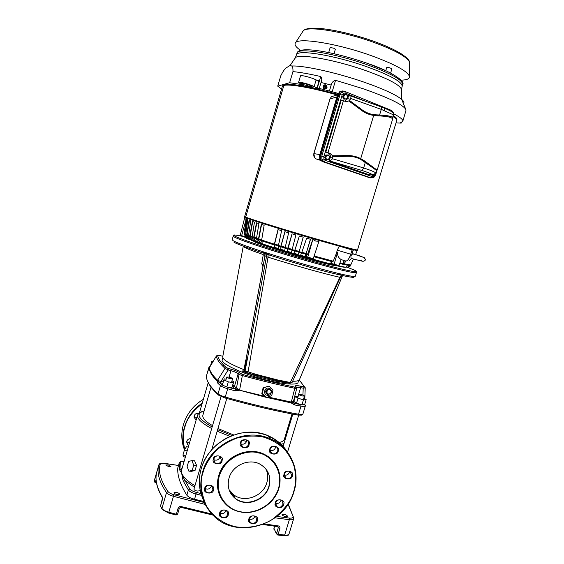 <?xml version="1.0" encoding="UTF-8"?>
<svg xmlns="http://www.w3.org/2000/svg" width="564" height="564" viewBox="0 0 564 564"><rect width="100%" height="100%" fill="white"/><g stroke="black" fill="none" stroke-linecap="round" stroke-linejoin="round"><path stroke-width="0.85" d="M262.958 266.716L262.091 264.509L263.374 264.544L264.96 255.774L262.725 254.357C252.778 250.973 246.588 248.576 244.134 247.166L243.239 246.285M353.325 276.438C358.69 279.631 332.563 273.801 303.474 265.383C272.666 256.655 237.007 244.628 233.982 242.196M346.98 267.16L353.424 269.712C355.877 270.748 356.8 271.411 356.194 271.707C355.242 271.933 350.688 271.108 342.538 269.239C330.433 266.349 309.453 260.589 289.001 254.463C252.2 243.338 237.014 237.472 234.779 236.069L233.919 235.491C232.46 234.511 235.893 234.92 244.226 236.711M230.718 389.604L227.701 388.758L224.958 397.958C250.776 405.192 275.013 410.874 297.679 415.019L298.532 414.244C275.69 410.063 251.276 404.332 225.269 397.049C221.814 396.041 219.403 394.976 218.028 393.869C209.209 385.903 205.444 379.565 206.741 374.856L206.713 374.961M270.628 393.482L267.717 394.638C264.622 391.888 265.045 389.985 268.986 388.92L271.009 390.845M271.15 391.571L270.776 393.235M268.795 388.208C273.202 389.089 271.552 396.548 267.216 395.336C262.796 394.462 264.46 386.982 268.795 388.208M263.621 387.82L263.092 387.813L261.837 393.453L262.359 393.468L263.621 387.82L268.929 386.121L272.969 390.062L271.721 395.702L266.419 397.416L239.566 390.232L235.251 390.852L235.576 389.4L232.382 386.601M298.948 380.228L298.095 382.272C297.947 385.353 283.473 384.331 268.584 380.559C245.784 375.398 218.719 362.892 222.427 359.86L222.822 357.675M255.689 375.116L277.664 380.763L277.107 381.49L260.166 377.372L242.76 371.542L244.536 370.266L246.242 360.6L245.925 359.867L253.166 320.69M264.086 252.39C263.903 252.742 266.384 253.842 271.524 255.711M262.091 264.509L261.717 263.825L263.374 264.544L262.775 267.9M243.162 369.335L242.76 371.542L245.178 371.542L244.536 370.266L245.114 371.479M244.684 370.372L245.982 372.254L247.631 372.973L248.019 372.169L268.041 257.177L266.483 256.627L245.121 370.936L256.056 374.355L255.612 375.095L247.681 372.987M245.925 359.867L246.242 360.6L246.256 359.155M342.426 275.535L339.902 277.298L290.333 382.484L278.017 380.051L256.056 374.355M278.017 380.051L277.664 380.763L282.141 381.553L282.811 380.869M282.31 381.588L289.586 383.189L290.333 382.484L292.032 382.568L340.402 277.34M249.718 247.384L249.662 247.737M263.198 255.069L261.717 263.825M243.225 246.383L222.752 356.695C222.512 359.67 229.611 363.991 244.036 369.667L245.7 360.227M262.902 252.468C264.41 253.053 265.094 254.152 264.96 255.774C265.122 254.152 264.453 253.067 262.958 252.51M342.912 275.641C341.664 275.479 340.656 276.029 339.902 277.298C325.132 274.062 292.667 264.988 268.041 257.177C268.231 255.619 268.069 254.716 267.555 254.477M260.885 375.878L260.166 377.372M249.034 343.384L264.981 255.774L266.483 256.627C266.624 254.998 265.947 253.899 264.445 253.342M340.466 274.541L339.514 274.872M339.436 274.858L340.6 274.478L338.957 274.746M342.489 275.683L341.657 275.944M292.638 381.257C296.84 381.306 299.146 380.7 299.54 379.445L342.454 275.775M268.929 386.121L263.092 387.813M261.837 393.453L265.686 397.176M266.419 397.416L262.359 393.468M268.513 394.158L267.822 394.137L266.13 392.495L266.659 390.133L269.564 389.435L271.256 391.085L270.734 393.446L268.513 394.158L266.814 392.509L267.343 390.147L266.659 390.133M266.13 392.495L266.814 392.509M267.343 390.147L269.564 389.435M224.958 397.965L218.74 395.244L218.028 393.869L220.439 385.614L217.923 383.372L217.126 381.024C211.972 375.948 209.336 371.535 209.223 367.777L209.145 368.024M297.933 415.062C304.37 415.139 300.725 415.315 302.889 414.046L305.321 406.009C305.039 406.566 303.594 406.616 300.972 406.15L294.274 404.86L291.179 402.922L266.568 397.387M217.923 383.372L219.396 382.427L217.415 380.503L217.126 381.024M295.36 396.443L293.858 401.434L296.509 403.232L301.93 404.853L304.652 404.642L306.16 399.643L303.446 399.827L298.018 398.219L295.36 396.443L298.18 396.302M293.315 401.871L294.154 403.323L291.327 402.061L293.365 401.575M226.82 386.996L231.867 387.856L233.369 382.73L228.328 381.842L226.82 386.996L222.279 385.029L224.296 378.86L226.122 379.184M209.413 367.615L209.343 367.798C209.512 371.126 212.198 375.356 217.415 380.503L221.01 381.384L220.714 382.822L219.396 382.427L221.913 384.648L220.439 385.614C221.821 386.7 224.239 387.743 227.701 388.758L235.251 390.852M231.952 380.883L233.827 381.68L231.867 387.856M293.421 401.554L294.098 403.048L293.365 401.765L296.671 388.554L294.796 388.286L291.327 402.061L267.851 396.986M212.706 362.166L211.74 361.468L210.428 365.973M223.175 381.962L221.01 381.384L228.131 369.949L225.036 368.313L217.577 380.277C212.424 375.236 209.681 371.077 209.343 367.798L216.477 355.856M233.827 381.68L233.369 382.73M232.826 385.071L236.478 388.025L234.991 388.97M229.111 377.126L231.275 369.293L228.427 368.518L228.131 369.949L230.986 370.717C234.476 371.697 236.866 372.698 238.163 373.721L239.051 374.524L240.525 373.587L242.569 374.454C260.751 379.396 278.101 383.605 294.619 387.08L294.796 388.286C278.158 384.789 260.681 380.552 242.365 375.575L239.058 374.524L236.478 388.025L239.559 390.196L228.082 387.313L227.701 388.758M211.74 361.468L213.114 361.475M303.848 398.113L306.16 399.643M296.509 403.232L298.018 398.219M301.93 404.853L303.446 399.827M305.209 387.813L303.199 388.187L302.938 395.075M228.328 381.842L223.781 379.896M299.223 379.988L304.356 386.671L303.108 386.7L303.199 388.187L300.626 387.637L298.018 396.281M296.685 388.025L295.818 387.01L294.619 387.08C278.101 383.605 260.751 379.396 242.569 374.454L239.559 390.196L264.756 396.273M219.029 355.412L217.774 355.405C218.014 358.662 220.884 362.751 226.383 367.679L225.036 368.313C219.53 363.343 216.668 359.212 216.449 355.926L217.704 355.383L216.449 355.891L209.484 367.559M291.179 402.922L291.292 402.336L267.442 397.112M265.038 396.541L239.559 390.196M168.601 466.604L165.753 464.997L168.051 464.799L170.899 466.407L168.601 466.604M177.152 494.565C175.15 494.064 174.114 493.451 174.029 492.724L176.504 492.442C178.499 492.943 179.535 493.556 179.62 494.275L177.152 494.565M285.377 516.504C283.297 515.961 282.197 515.313 282.063 514.544L284.108 514.312C286.181 514.854 287.287 515.503 287.414 516.271L285.377 516.504M205.169 504.42L173.458 496.306L168.833 512.225L176.342 514.248L178.09 508.242C178.654 506.874 179.697 506.317 181.234 506.564L180.952 507.346L179.366 508.051M277.89 526.635L278.271 527.721L279.864 528.468C280.146 527.072 279.645 526.226 278.376 525.93L264.276 523.935M162.284 499.944L162.27 496.919C157.173 488.212 155.192 480.62 156.32 474.141L156.108 475.903M262.845 524.506L277.664 526.614L278.376 525.93M162.495 497.941L162.27 496.919M279.864 528.468L278.101 534.277L277.389 534.954L273.892 528.602L274.619 526.212M164.427 463.326L164.625 463.396C162.079 463.079 160.62 463.312 160.254 464.101L158.829 464.87L154.621 479.506L154.233 481.12L155.452 481.811L155.058 482.53L154.198 481.303L155.833 475.565M198.732 413.419C196.526 413.003 194.989 413.828 194.129 415.915L195.391 419.51L196.173 419.905M190.71 438.707C188.757 438.658 187.438 439.532 186.747 441.337L187.692 444.658L188.792 445.285M184.802 449.402C182.722 440.66 182.722 433.321 184.816 427.392L184.943 426.955C186.557 419.369 192.261 411.635 202.06 403.761M219.72 513.064L219.593 513.621C217.507 518.203 228.166 519.599 228.208 514.763L228.335 514.206C230.436 509.637 219.763 508.213 219.72 513.064M248.935 518.901L248.809 519.451C246.736 523.991 257.212 525.359 257.276 520.572L257.403 520.022C259.496 515.496 249.006 514.093 248.935 518.901M203.04 472.343L203.195 471.842C205.113 465.039 209.604 457.806 216.661 450.157C222.131 445.292 228.808 441.295 236.704 438.157C245.192 435.887 253.878 435.464 262.753 436.874C271.228 439.476 278.419 443.544 284.334 449.064C289.226 455.042 292.603 461.218 294.464 467.591C296.114 476.954 295.86 484.913 293.717 491.463L293.569 491.949C291.32 501.121 284.087 510.378 271.862 519.726C261.731 525.775 248.555 528.813 235.385 526.748C222.519 523.561 212.339 515.722 206.607 506.232C200.869 492.887 199.684 481.585 203.04 472.343M268.534 436.268C274.612 438.933 279.871 442.973 284.298 448.387M240.56 442.754L240.433 443.318C238.325 447.957 249.006 449.579 249.062 444.644L249.189 444.079C251.311 439.448 240.624 437.791 240.56 442.754M269.825 449.254L269.698 449.811C267.597 454.408 278.094 455.994 278.179 451.108L278.306 450.551C280.421 445.962 269.916 444.34 269.825 449.254M284.052 474.155L283.918 474.712C281.831 479.259 292.201 480.761 292.3 475.931L292.427 475.381C294.528 470.841 284.15 469.311 284.052 474.155M275.387 502.813L275.253 503.363C273.18 507.889 283.537 509.299 283.629 504.512L283.755 503.969C285.849 499.45 275.479 498.012 275.387 502.813M204.81 488.262L204.683 488.819C202.582 493.451 213.382 494.931 213.403 490.031L213.53 489.474C215.645 484.857 204.838 483.341 204.81 488.262M213.425 458.941L213.298 459.505C211.19 464.158 221.997 465.737 222.033 460.795L222.16 460.224C224.282 455.585 213.467 453.971 213.425 458.941M220.031 513.134C222.766 514.171 224.775 513.325 226.065 510.596M249.203 519.063C251.805 519.825 253.687 518.922 254.836 516.377M229.083 489.728L233.461 494.586C244.085 503.398 263.212 496.489 266.828 482.699C268.189 477.997 267.928 473.499 266.053 469.199M235.329 498.583C229.04 493.274 226.939 486.443 229.019 478.089C232.41 465.201 249.344 457.848 260.342 464.362C268.457 469.516 271.362 476.904 269.063 486.528C265.397 500.472 246.059 507.473 235.329 498.583L235.181 498.266C245.904 507.149 265.221 500.162 268.887 486.224C270.445 480.718 269.881 475.586 267.181 470.827C269.881 475.586 270.445 480.718 268.887 486.224C265.221 500.162 245.904 507.149 235.181 498.266L229.802 491.596L235.181 498.266L233.461 494.586M240.729 443.769L240.842 443.826C243.521 444.735 245.467 443.868 246.672 441.217L246.835 440.089M269.973 450.347C272.539 451.059 274.379 450.157 275.493 447.64L275.655 446.441M284.2 475.001C286.674 475.558 288.43 474.634 289.48 472.223L289.642 471.271M275.57 503.236L275.683 502.736C277.03 499.958 279.053 499.133 281.753 500.268C278.785 499.147 276.727 500.155 275.577 503.278C278.073 503.856 279.85 502.933 280.914 500.508M205.084 488.502C207.904 489.771 210.012 488.967 211.408 486.105L211.5 485.731M213.65 459.392L213.77 458.884C215.11 456.05 217.189 455.219 220.002 456.368L221.553 460.562C220.164 463.439 218.049 464.257 215.215 463.002L213.657 459.582C216.463 460.83 218.557 460.027 219.932 457.171L220.073 456.417M258.467 452.941C267.787 454.09 284.249 467.514 278.454 488.769C271.115 509.659 249.14 514.431 240.405 511.647L239.911 511.541C230.683 510.596 213.65 497.504 219.333 475.783C226.735 454.408 249.302 449.818 257.974 452.829L258.467 452.941M276.106 465.018C273.343 460.478 269.543 456.988 264.706 454.535C248.202 445.616 223.696 456.727 218.719 475.649C216.766 482.551 217.105 489.157 219.734 495.46M291.99 413.955L284.319 439.412C283.868 440.872 282.127 441.894 279.102 442.465M278.609 442.543L277.502 442.691M200.058 489.594L199.698 490.814L197.217 491.082C195.123 490.553 194.03 489.912 193.938 489.171L221.039 396.57M229.16 377.14C231.268 377.711 232.41 378.24 232.587 378.726L230.182 378.627C228.067 378.056 226.925 377.527 226.756 377.041L229.16 377.14M300.894 394.419C303.058 395.011 304.243 395.568 304.461 396.076L302.346 395.984C300.175 395.392 298.99 394.842 298.779 394.335L300.894 394.419M194.481 487.296L185.006 480.57C182.574 476.411 181.488 474 181.749 473.323C183.455 477.405 187.854 481.522 194.961 485.674M205.43 491.004L205.938 491.223M191.936 460.64L194.573 460.788L196.554 465.328L195.01 470.602L191.506 471.292L188.869 471.173L187.121 466.632L188.644 461.387L191.936 460.64L193.713 465.18L192.169 470.468L188.869 471.173M203.851 501.509L194.573 499.232C190.66 498.167 188.087 496.828 186.846 495.213C180.283 484.716 177.258 475.628 177.78 467.958L179.197 462.995L180.586 462.367C180.699 461.62 181.862 461.331 184.083 461.493M233.736 434.957L217.972 428.534M212.529 425.644C205.423 421.4 202.201 417.945 202.857 415.28L211.049 387.158M185.309 457.27L183.596 456.664L182.933 455.113L184.407 450.051L186.522 446.582L188.242 447.189M201.552 495.368L196.103 494.015C192.19 492.943 189.61 491.611 188.362 490.017L183.526 481.487C182.785 479.936 182.193 477.214 181.749 473.323L179.648 469.96L179.176 463.157L177.78 467.958M183.526 481.487L185.006 480.57L189.857 489.044C190.935 490.391 193.128 491.526 196.434 492.435L200.995 493.57M211.69 428.506L211.676 428.52C201.496 423 196.794 418.509 197.583 415.062L181.58 470.101L181.742 473.302L181.093 469.121L179.648 469.96M180.586 462.367L181.093 469.121L182.158 468.113M184.407 450.051L187.128 451.01M182.933 455.113L185.655 456.079M195.01 470.602L192.169 470.468M196.554 465.328L193.713 465.18M325.442 157.546L324.652 157.391L325.724 159.563L326.507 159.718L325.442 157.546L326.105 156.376L327.733 155.086L329.341 156.073L329.327 158.343L327.698 159.633L326.507 159.718M328.692 154.966L329.75 157.13L328.664 159.506L327.698 159.633L326.091 158.653L325.844 157.539L326.535 155.163L325.745 155.015L328.692 154.966L326.535 155.163M325.745 155.015L324.652 157.391M344.724 101.238L347.72 98.637L348.707 95.302L349.983 95.69L350.251 99.327L349.631 100.526L346.782 101.717L343.384 100.745L327.973 152.717L325.823 152.252L329.968 153.281L332.598 155.791L347.805 155.572L347.903 156.291C352.359 156.249 356.568 157.243 360.523 159.274L376.59 170.476L364.429 161.741L364.548 160.944L376.428 169.609L376.428 170.349M329.221 160.937L329.982 161.043L332.584 158.78L363.66 167.966C369.646 169.919 373.685 171.534 375.786 172.81L373.185 175.08L368.948 174.671L329.221 160.937L330.194 157.645C330.645 155.481 330.067 153.993 328.452 153.175M343.384 100.745L341.298 100.025L325.823 152.252M332.584 158.78L332.859 157.85L330.194 157.645M332.598 155.791L332.859 157.85M332.986 156.51L347.903 156.291M373.185 175.08C371.62 173.931 367.848 172.387 361.884 170.434L363.66 167.966L365.331 162.397M347.805 155.572C352.373 155.53 356.674 156.545 360.72 158.625L364.548 160.944M376.59 170.476L375.786 172.81M392.248 111.996L393.334 112.927L393.327 114.802L381.292 109.374L379.593 115.007L373.897 114.725C369.519 114.041 365.5 112.349 361.841 109.649L349.631 100.526M391.973 118.884L392.424 117.375L391.959 118.257C390.14 116.903 385.522 116.121 378.099 115.895L378.479 115.014C385.67 115.296 390.323 116.078 392.452 117.368L392.678 117.277C390.605 116.071 386.241 115.317 379.593 115.007M392.678 117.277L393.327 114.802M349.807 95.584L381.334 106.941L381.285 109.381L350.533 98.383M378.099 115.895L373.685 115.444C369.209 114.753 365.091 113.019 361.348 110.255L348.89 100.956M329.968 153.281L327.973 152.717M376.428 169.609L376.9 169.115M376.301 169.877L377.351 169.574L377.302 169.122M391.959 118.257L392.325 120.061L377.351 169.567M375.222 174.614L375.659 174.812L373.932 177.293M373.601 177.434L370.922 177.871L323.99 161.748L321.938 159.619L321.79 156.165L323.835 156.757L323.905 158.999L325.266 160.387L323.99 161.748L322.862 161.656C320.838 160.655 320.105 158.794 320.655 156.08L338.978 94.16C339.549 92.362 340.656 91.283 342.299 90.938L343.751 91.135M371.789 177.815L369.984 177.829L322.862 161.656M341.572 91.107L340.853 91.319L338.118 94.632L320.126 155.452C319.52 158.442 320.324 160.486 322.552 161.593L369.265 177.582M393.305 116.487C395.872 118.214 397.021 119.554 396.739 120.492L357.513 249.958C356.138 250.148 342.411 246.489 316.333 238.981C285.25 229.992 250.571 219.213 245.714 217.091L283.833 85.481L282.275 86.581L244.656 216.527L245.714 217.091L283.833 85.481C289.071 83.761 311.652 87.646 337.202 94.985M336.44 253.292L333.253 261.174L330.398 263.184L339.006 265.595L341.178 259.532C338.597 258.065 337.392 255.661 337.547 252.319L336.44 253.292L337.251 250.183L339.253 246.137L316.178 239.608C286.674 231.078 253.405 220.771 246.447 218.049L246.447 218.064C245.396 219.678 244.846 219.452 244.783 217.359L240.292 235.139L245.685 237.042L244.092 233.736L246.447 218.049L244.769 217.373M339.986 262.859L342.982 263.557L344.033 260.483M334.085 264.375L337.547 252.319M307.253 254.829L305.674 256.423L313.224 258.763L318.977 241.216L315.678 241.068L312.83 239.432L307.648 254.152L307.253 254.829L305.907 254.442L304.68 256.86L309.086 258.122C335.911 265.588 348.411 268.429 346.592 266.645M308.727 258.382L304.426 257.156L304.68 256.86M293.922 253.264L298.166 254.519L293.844 253.61L299.357 236.013L294.521 251.107L291.94 250.338L295.896 234.984L292.039 233.834L287.548 249.013L285.01 248.245L288.641 232.812L284.883 231.677L280.858 246.179L280.682 249.704L284.813 251.114M280.731 246.933L278.278 246.172L281.605 230.683L278.01 229.583L274.189 244.896L274.731 248.209L278.44 249.133M274.189 244.896L261.541 240.814L264.135 225.262L261.301 224.359L258.319 239.742L259.912 243.366L262.556 244.015M258.319 239.742L256.557 239.143L256.493 238.339L258.939 223.598L256.472 222.794L253.687 237.373L255.034 241.321L257.84 242.442M253.751 238.17L252.242 237.641L252.15 236.831L254.456 222.131L252.383 221.441L249.803 235.985L251.361 239.989L253.758 241.032M249.894 236.795L248.661 236.337L248.548 235.519L250.733 220.884L249.091 220.312L246.687 234.814L248.407 238.854L250.367 239.792M246.799 235.618L245.855 235.244L245.728 234.427L247.829 219.861L246.701 219.445L244.445 233.891L246.299 237.973L247.723 238.769M304.405 257.149L303.587 256.465M300.379 255.76L303.531 256.669M305.907 254.442L310.51 239.298L306.668 238.17L301.528 253.173L298.948 252.411L297.912 255.266L297.693 254.752M294.521 251.107L293.703 254.026L297.637 254.956M287.548 249.013L287.196 252.073L291.384 253.102M337.942 265.722C334.304 265.447 323.842 262.887 306.555 258.044C286.526 252.39 263.776 245.143 255.852 241.935M262.739 244.275L262.239 244.156M300.619 255.231L304.757 256.437L300.471 255.562M304.757 256.437L305.885 254.209L301.613 252.968M301.874 252.249L306.16 253.497L305.885 254.209M306.16 253.497L310.426 239.27M301.528 253.173L300.238 255.943L297.919 255.266M298.166 254.519L298.976 252.2L294.605 250.902M294.824 250.176L299.202 251.466L298.976 252.2M299.202 251.466L303.199 237.148M293.696 254.019L291.405 252.968L293.781 253.673M291.94 250.338L291.405 252.968M291.419 252.891L287.316 251.283L292.103 233.856M287.175 252.066L284.82 250.973L287.161 251.685M285.01 248.245L284.82 250.973M284.827 250.895L280.858 249.309L281.034 246.003L285.003 231.712M280.801 250.113L278.426 248.999L280.682 249.704M278.278 246.172L278.426 248.999M278.419 248.914L274.929 247.822L274.407 244.734L278.179 229.633M274.675 248.195L262.5 243.881L274.464 247.758M261.541 240.814L262.5 243.881M262.471 243.775L259.623 242.457L258.65 239.622L261.59 224.451M259.807 243.324L257.755 242.273L259.384 242.83M256.557 239.143L257.755 242.273M257.713 242.153L255.288 240.955L254.047 237.261L256.789 222.9M255.499 241.829L253.645 240.828L255.034 241.321M252.242 237.641L253.645 240.828M253.581 240.687L251.622 239.637L250.183 235.886L252.728 221.56M251.847 240.504L250.219 239.566L251.361 239.989M248.661 236.337L250.219 239.566M250.141 239.397L248.682 238.501L247.088 234.723L249.457 220.439M248.886 239.355L247.54 238.501L248.407 238.854M245.855 235.244L247.54 238.501M247.42 238.276L246.574 237.627L244.861 233.813L247.081 219.586M246.715 238.424L244.353 236.943L246.299 237.973M244.05 236.563L244.431 237.077M347.727 266.025L349.92 266.617L350.519 264.904M342.982 263.557L343.264 264.121L343.934 263.776C348.623 264.805 350.935 265.115 350.864 264.699L353.445 259.13M357.4 250.508L353.543 249.887L352.712 251.213M346.035 261.069L343.934 263.776M337.251 250.183L350.737 254.216L352.07 249.965L339.253 246.137L352.07 249.965M350.737 254.216C349.095 258.897 347.431 261.16 345.753 260.998L341.142 259.616M349.327 260.638L351.478 258.531C350.596 257.346 350.695 256.007 351.774 254.519L352.86 253.962L352.563 250.973L351.95 250.776M363.456 257.184L364.527 257.833M362.525 261.245L361.616 260.772M307.768 257.212L312.83 239.432M298.948 252.411L299.174 251.685L301.803 252.46M299.343 236.013L303.228 237.162L299.174 251.685M244.156 236.591L244.353 236.943M243.859 220.982L244.388 218.888M353.543 249.887L348.383 248.59M241.603 235.837L246.447 218.064M337.709 94.23L311.42 87.617C293.393 83.944 283.798 83.345 282.62 85.82L282.529 86.151M396.76 119.991L396.859 119.66C397.141 118.729 396.034 117.411 393.531 115.712M395.991 122.966L401.244 123.086L400.666 122.663L402.795 121.281C403.211 119.702 400.179 117.199 393.693 113.787M405.932 110.614L405.777 109.367C402.738 104.523 388.469 97.621 362.962 88.675L335.552 80.292L332.203 91.749L338.097 93.405M332.203 91.749L317.313 87.928L320.74 76.549C321.974 77.931 322.072 79.912 321.022 82.478L331.174 85.058C331.836 82.457 333.296 80.864 335.552 80.292M281.556 89.056L277.714 86.13L289.628 82.739L300.415 84.353L303.192 85.869L319.732 89.38L317.313 87.928M315.981 79.898L319.175 80.631L317.017 87.857M318.738 88.823L314.162 86.595C310.531 84.445 298.441 81.308 298.546 82.527L300.471 75.928C300.379 74.638 312.484 77.761 316.101 79.968L318.864 81.554M319.294 88.21L321.022 82.478M320.74 76.549C309.46 73.94 300.196 72.298 292.956 71.614C293.083 68.399 292.66 66.531 291.694 66.023L290.164 65.396L285.786 68.138C284.334 69.485 282.691 71.98 280.858 75.611L277.714 86.13M334.036 53.714L335.368 49.181L333.366 48.067L330.144 47.609L328.692 52.565M390.662 73.073L391.839 68.773C389.879 67.715 388.187 67.271 386.749 67.454L385.776 70.69M401.067 80.159C406.806 80.01 409.619 78.833 409.506 76.633C407.991 71.416 395.124 64.374 370.922 55.512C337.223 43.449 298.229 37.273 295.451 42.85C294.154 44.634 295.874 47.15 300.612 50.4M323.68 88.492C325.104 89.38 326.225 89.02 327.042 87.413L326.471 85.291M331.174 85.058L329.489 90.825M323.094 86.355C324.286 84.417 325.562 84.283 326.908 85.947L326.972 87.35C325.788 89.274 324.519 89.415 323.158 87.772L323.094 86.355M326.14 85.643L326.218 86.659L323.581 85.982L324.469 85.079L325.936 85.46M323.694 85.763L323.722 85.756C324.829 84.889 325.618 85.086 326.098 86.362L326.119 86.384M323.376 86.623L325.781 87.441L323.376 86.623L326.161 87.427L326.218 86.659M326.352 86.778L323.581 85.982M323.715 86.109L323.503 86.659M325.809 87.427L325.153 88.195L323.651 87.808L323.391 86.807M325.153 88.195L323.863 88.04M326.436 87.152L326.175 85.679M326.203 85.657L326.556 87.244L325.372 88.393L323.877 88.012M401.244 123.086L401.441 122.402M289.628 82.739L292.956 71.614M300.415 84.353L300.52 84.001M303.298 85.516L303.192 85.869M318.653 89.105L304.271 86.052L298.546 82.527M309.763 86.236L312.139 86.405C310.912 85.171 301.409 82.513 301.465 83.416L303.065 84.494L307.359 85.728L309.763 86.236L310.024 85.326M308.607 86.948L314.12 88.118L309.587 86.553L308.339 86.616L308.607 86.948L308.741 86.482M303.383 83.401L303.065 84.494M334.586 95.753L331.491 96.655L330.053 98.855L313.88 153.676M319.844 154.585L313.901 153.605C313.422 156.397 314.324 158.223 316.615 159.09L316.58 159.083M336.898 96.909L330.01 98.996M341.685 91.072L339.838 91.643L337.709 94.639L319.76 155.347L319.866 159.14L322.178 161.48L368.8 177.47M339.613 91.798L340.853 91.319M320.655 156.08L321.79 156.165L340.057 94.449L342.038 91.735L343.413 91.227L344.837 91.424L345.224 93.053L343.384 93.25L342.122 95.027L323.835 156.757M391.479 110.431L391.966 110.72M325.266 160.387L372.212 176.581L370.922 177.871L369.984 177.829M338.978 94.16L342.122 95.027M344.971 91.474L391.31 110.354L391.79 111.764M371.606 174.932L372.691 175.693L372.473 175.009M375.603 173.296L375.349 174.354L373.819 175.608L372.529 175.016M375.709 173.028L374.7 175.467L372.691 175.693M344.484 99.123L346.62 98.996L347.29 97.819L347.72 96.613L347.318 95.485L347.29 97.819L345.676 99.074L344.075 97.995L343.843 96.846L344.103 95.661L345.725 94.407L347.318 95.485L346.677 94.336L343.723 94.378L342.623 96.768L343.666 99.038L344.484 99.123L343.434 96.853L342.623 96.768M343.723 94.378L346.677 94.336M343.434 96.853L344.533 94.456M393.178 115.289L393.298 114.887M356.434 272.595L355.32 276.254C353.621 277.276 338.513 273.85 309.988 265.961C275.761 256.394 237.952 243.874 233.165 240.694L232.178 239.778L233.235 236.104L234.236 236.972C239.066 240.01 276.924 252.439 311.159 262.056C339.676 269.987 354.763 273.498 356.434 272.595L356.194 271.707M253.25 240.898L254.117 241.554C255.175 242.633 268.866 247.201 295.176 255.266C322.897 263.458 338.957 266.92 337.046 265.637M208.765 368.595L206.741 374.856L208.969 367.185L210.224 366.311M289.6 383.203L277.107 381.49M302.889 414.046C302.607 414.632 301.148 414.695 298.532 414.244L300.972 406.15L300.802 404.607L294.154 403.323L294.274 404.86M210.175 366.403L208.962 367.206M304.722 404.409L305.371 405.537M304.398 404.649L302.198 404.818M301.613 404.748L300.802 404.607M226.39 386.791L222.709 385.205M222.301 384.944L221.913 384.648M228.082 387.313L227.13 387.031M222.759 383.372L220.714 382.822M294.006 400.934L293.534 401.096M293.442 401.476L294.182 403.041M217.774 355.405L217.704 355.383C217.993 358.655 220.876 362.751 226.368 367.672L231.275 369.293C235.329 370.435 238.114 371.606 239.644 372.79L238.163 373.721L234.511 386.143L233.031 387.08M293.978 399.333L294.486 399.354M228.427 368.518L226.383 367.679M296.417 387.39L300.626 387.637L300.534 386.15L303.108 386.7C303.94 386.403 304.645 386.812 305.223 387.94L304.807 398.748M305.202 387.665L304.356 386.671M294.619 387.08L294.619 387.087C296.354 387.108 297.038 387.602 296.671 388.554M221.603 355.976L222.836 356.229M219.17 355.44L221.744 356.004M242.569 374.454L239.629 372.783C238.128 371.598 235.343 370.435 231.275 369.293M239.644 372.79L240.539 373.587M296.34 387.306L295.487 386.354C295.282 385.508 296.967 385.438 300.534 386.15C296.826 385.579 295.176 385.515 295.564 385.966L296.311 387.179M295.818 387.01L295.487 386.354M226.531 517.16L225.748 516.998M211.796 513.994L181.234 506.564M162.213 500.226L160.486 506.176L161.91 508.439C163.045 509.941 165.351 511.203 168.833 512.225L168.601 513.014L176.074 515.031L176.342 514.248L177.618 514.051M178.09 508.242L179.366 508.15L177.618 514.149L176.088 515.031M288.035 504.202L293.717 518.097M164.625 463.396L178.478 465.49M168.001 491.589C168.988 492.816 170.955 493.867 173.909 494.734L173.458 496.306C169.975 495.277 167.656 494.043 166.507 492.591L168.001 491.589C160.634 480.725 158.047 471.56 160.254 464.101M288.19 503.962L293.527 517.407L293.647 518.795C293.287 519.663 291.849 519.973 289.339 519.705L289.184 518.069L276.875 516.455M204.288 502.538L173.909 494.734M289.184 518.069C291.68 518.316 292.906 517.935 292.864 516.934M168.601 513.014L162.291 509.581L161.91 508.439L166.507 492.591C159.133 481.635 156.573 472.399 158.829 464.87L158.844 464.849M277.678 526.621L278.271 527.721L276.579 533.622L278.101 534.277L284.672 535.046L289.339 519.705L275.077 517.822M249.859 521.58L249.471 521.51M277.608 534.982L283.932 535.715L284.672 535.046C287.182 535.285 288.627 534.947 289.001 534.03L293.647 518.795M154.621 479.492L158.837 464.87C160.895 463.389 157.441 463.389 164.575 463.347L178.485 465.455M155.037 482.481L154.198 481.303M156.355 482.001L155.452 481.811L156.087 479.59M160.571 505.887L162.495 497.977M160.479 506.789L160.458 506.014L161.882 508.954M276.466 533.967L273.97 528.348M203.343 399.34C193.381 405.396 186.733 413.842 183.392 424.685L183.307 424.995C180.981 433.596 181.382 441.894 184.506 449.889M202.264 403.056C193.544 409.048 187.636 416.951 184.541 426.765L184.414 427.202C182.242 434.907 182.285 442.451 184.541 449.839M193.995 416.782L196.878 417.466L194.227 416.958L195.391 419.51M186.635 441.901L189.574 442.606L186.635 441.901M194.439 417.423L194.009 417.177M219.939 513.487L220.059 512.979C221.624 509.941 223.837 509.207 226.7 510.794L227.736 514.516C226.122 517.604 223.88 518.309 221.017 516.638L219.932 513.55M249.14 519.317L249.253 518.817C250.74 515.877 252.876 515.108 255.661 516.518L256.803 520.325C255.28 523.3 253.123 524.048 250.324 522.56L249.126 519.388M293.837 491.956C284.714 525.049 237.24 539.84 213.763 515.982C201.919 503.976 198.19 489.355 202.575 472.11L202.723 471.603C210.33 443.988 245.319 427.244 270.226 438.75C290.432 446.991 300.739 470.411 294.013 491.392L293.858 491.879M202.751 498.505C198.852 489.157 198.302 479.351 201.101 469.086L201.207 468.733C208.461 441.147 243.345 424.248 268.182 435.753C276.24 439.25 282.585 444.587 287.217 451.75M240.772 443.219L240.884 442.705C242.069 440.075 244 439.173 246.672 440.005C248.209 440.836 248.886 442.141 248.696 443.903L248.576 444.418C247.356 447.097 245.389 447.978 242.682 447.062L240.765 443.276M270.015 449.712L270.135 449.205C271.277 446.639 273.152 445.729 275.754 446.484C277.319 447.287 278.003 448.584 277.805 450.375L277.692 450.883C276.508 453.491 274.605 454.38 271.975 453.555C270.501 452.751 269.846 451.489 270.008 449.769C270.981 446.843 272.891 445.75 275.754 446.484M284.228 474.592L284.348 474.091C285.56 471.462 287.478 470.58 290.107 471.462L291.807 475.699C290.566 478.378 288.613 479.238 285.969 478.286L284.221 474.669M281.753 500.268L283.142 504.272C281.767 507.092 279.723 507.896 277.009 506.698L275.556 503.314M205.042 488.699L205.155 488.191C206.678 485.174 208.877 484.42 211.761 485.921L212.931 489.792C211.366 492.858 209.131 493.585 206.234 491.984L205.035 488.755C206.353 485.35 208.588 484.413 211.761 485.921M220.002 456.368C216.907 455.219 214.792 456.241 213.657 459.427L215.215 463.002L213.643 459.449M283.452 503.906L281.006 506.824M239.707 511.774C235.075 510.744 230.972 508.749 227.405 505.809C218.635 497.864 215.758 487.86 218.79 475.797C223.224 459.427 242.471 448.176 258.509 452.406L264.791 454.676C277.678 462.276 282.352 473.534 278.827 488.452C274.358 504.427 255.809 515.588 239.785 511.788C254.533 515.08 271.354 506.246 277.488 492.153C283.762 478.11 278.186 461.296 264.791 454.676L264.706 454.535M283.368 445.468L282.451 445.638M281.972 445.708L281.528 445.764M285.596 435.175L286.258 435.88M283.932 443.6L280.992 444.164M280.484 444.221L279.723 444.298M246.581 441.485L242.605 440.413M230.02 436.409L217.182 431.227M204.119 410.952C198.669 412.411 199.889 412.869 198.866 413.299L197.583 415.062L198.697 413.447M194.573 499.232L196.434 492.435M186.846 495.213L188.362 490.017L189.857 489.044M232.156 435.535L217.626 429.719M212.134 426.983C198.049 418.819 195.37 413.504 204.09 411.029M376.414 170.335L376.555 169.863M364.823 101.005L345.224 93.053M372.212 176.581L373.932 176.299L374.863 175.221M373.897 114.725L360.523 159.274M363.963 161.403L364.118 160.627M361.884 170.434L329.982 161.043M347.72 98.637L350.251 99.327M361.841 109.649L361.348 110.255M384.69 110.706L384.401 108.175L383.894 107.907M377.915 115.014L377.577 115.881M373.932 176.299L373.756 177.413L372.762 177.857M349.835 264.876C351.605 265.996 348.242 265.552 339.739 263.55M332.725 261.809L313.901 256.712M346.014 267.237C344.216 267.78 331.794 264.833 308.762 258.397M298.067 254.942L300.443 255.633M287.316 251.283L291.496 252.538M291.983 250.127L287.682 248.83M287.851 248.089L292.166 249.387M280.858 249.309L284.848 250.529M285.031 248.026L280.907 246.757M281.034 246.003L285.187 247.279M274.661 247.37L278.397 248.541M278.278 245.946L274.407 244.734M274.492 243.972L278.404 245.192M259.623 242.457L262.345 243.373M261.492 240.567L258.65 239.622M258.622 238.826L261.548 239.806M255.288 240.955L257.558 241.752M256.486 238.882L254.11 238.064M254.047 237.261L256.528 238.121M251.622 239.637L253.405 240.285M252.157 237.373L250.282 236.69M250.183 235.886L252.186 236.605M248.682 238.501L249.951 239.002M248.569 236.055L247.201 235.526M247.088 234.723L248.583 235.294M246.574 237.627L247.229 237.909M245.749 234.941L244.987 234.624M244.861 233.813L245.763 234.194M344.336 260.575L343.264 264.121M314.134 255.993L333.253 261.174M306.181 253.729L307.648 254.152M292.117 249.598L294.746 250.381M285.137 247.49L287.725 248.273M278.355 245.403L280.858 246.179M261.506 240.017L274.266 244.127M256.493 238.339L258.291 238.946M252.15 236.831L253.687 237.373M248.548 235.519L249.803 235.985M245.728 234.427L246.687 234.814M244.092 233.736L244.445 233.891M291.694 66.023C303.326 65.318 336.088 72.474 363.66 82.02C383.153 88.837 395.829 94.625 401.695 99.398C403.443 100.9 404.162 102.112 403.866 103.036M401.385 90.162L401.469 89.38C399.932 84.868 387.863 78.544 365.253 70.422C333.874 59.368 297.707 53.206 295.254 57.916L294.894 58.621M402.597 84.424L402.625 84.339C402.499 79.841 390.57 73.271 366.826 64.634C334.389 53.129 297.404 47.348 297.031 53.058L296.46 54.856C296.812 49.209 333.81 55.053 366.269 66.545C390.034 75.167 401.991 81.71 402.125 86.158L402.097 86.25M366.931 63.182L386.009 70.796M409.64 63.626L409.527 62.068C406.919 56.788 394.969 50.21 373.685 42.342C343.561 31.422 308.156 25.817 303.369 30.618L302.424 31.866M405.777 109.367L401.695 99.398L401.469 89.38L402.625 84.339C405.756 81.9 392.318 71.522 366.931 63.189C334.875 52.177 298.948 45.388 297.031 53.058L297.002 53.143M326.556 87.244L325.386 88.428M323.722 85.756L326.098 86.362M325.781 87.441C324.674 88.301 323.884 88.104 323.405 86.828M316.101 79.968L314.162 86.595M307.711 84.508L307.359 85.728M320.098 159.739L316.615 159.09L320.585 160.395M320.126 155.452L319.739 155.41M338.118 94.632L337.582 94.703M322.157 161.473L322.552 161.593M319.739 158.999L319.619 155.34L337.561 94.667L339.838 91.643M323.905 158.999L321.938 159.619M343.384 93.25L342.038 91.735M393.362 113.004L393.432 112.638M233.919 235.491L233.235 236.104M262.993 266.511L251.156 331.576M250.035 247.878L250.113 247.427M292.018 382.596L290.552 383.111M208.186 382.434C209.723 385.966 213.016 390.027 218.049 394.624M305.321 406.009L304.701 404.466M223.041 366.452L223.478 364.929M300.534 386.15L303.108 386.707M212.825 515.066L180.973 507.353M162.235 497.377C158.019 490.165 155.953 483.531 156.031 477.482M289.001 534.03C287.372 535.426 290.093 535.292 284.171 535.744M156.496 482.826L155.121 482.544M273.871 529.18L274.555 526.198M203.35 399.319C193.276 405.438 186.599 413.99 183.307 424.974C181.77 430.515 181.418 436.05 182.242 441.584M186.628 441.936L187.692 444.658M226.7 510.794C223.555 509.2 221.307 510.11 219.946 513.522L221.017 516.638L219.904 513.903M255.661 516.518C252.601 515.115 250.43 516.06 249.147 519.359L250.324 522.56L249.098 519.994M199.804 488.079C198.881 481.762 199.318 475.417 201.101 469.058C204.02 459.265 209.498 450.946 217.542 444.108L224.726 439.095C226.495 437.861 231.148 435.993 238.699 433.504C249.013 431.425 258.841 432.179 268.182 435.753L270.226 438.75C290.615 447.069 300.894 470.827 293.872 491.928C284.799 525.056 237.275 539.903 213.763 515.982M246.672 440.005C243.733 439.194 241.766 440.272 240.779 443.248L242.682 447.062L240.842 443.826M290.107 471.462C287.224 470.602 285.264 471.659 284.242 474.634L285.969 478.286L284.2 475.551M269.98 450.502L271.975 453.555C270.487 452.758 269.839 451.489 270.022 449.748M275.535 504.124L277.009 506.698L275.577 503.278M205.021 488.889L206.234 491.984L205.042 488.734M227.405 505.809C230.979 508.763 235.082 510.758 239.721 511.795M286.286 435.775L285.624 435.091M211.754 449.719L226.791 398.48M231.508 382.406L232.587 378.726M287.527 452.152L298.694 415.174M303.34 399.791L304.461 396.076M283.107 446.35L292.815 414.11M297.672 397.987L298.779 394.335M225.678 380.707L226.756 377.041M184.097 461.451C179.021 461.613 181.143 461.26 179.197 462.995M199.416 412.855L208.229 382.54M181.58 470.101L181.805 469.333M363.611 161.149L376.294 170.131M345.027 101.231L346.782 101.717M393.334 112.927C391.543 111.418 388.568 109.832 384.401 108.175L381.334 106.941M381.313 106.92L349.983 95.69M324.258 262.288L324.138 262.676M352.563 250.973L351.823 250.74M363.329 261.238C366.882 260.476 367.108 257.135 352.867 253.934M361.355 260.032L361.7 261.061L351.471 258.531M352.895 253.722L362.737 257.099M355.581 254.526L357.456 249.993M244.24 218.268L244.684 216.59M295.451 42.85L303.369 30.618C309.699 24.499 343.885 30.717 373.657 41.257C385.374 45.48 394.589 49.667 401.293 53.834C406.665 57.422 409.415 60.165 409.527 62.068L409.506 76.633M290.164 65.396L295.254 57.916L296.46 54.856M405.946 110.586L402.795 121.281M337.491 94.9L331.491 96.655L329.968 98.904L313.824 153.619L314.698 157.765M319.767 159.076L321.071 160.846M392.269 119.906L393.496 115.853L393.475 112.751L391.571 110.495L345.083 91.565L342.299 90.938M377.196 169.729L375.659 174.812M377.351 169.574L392.325 120.061"/></g></svg>
